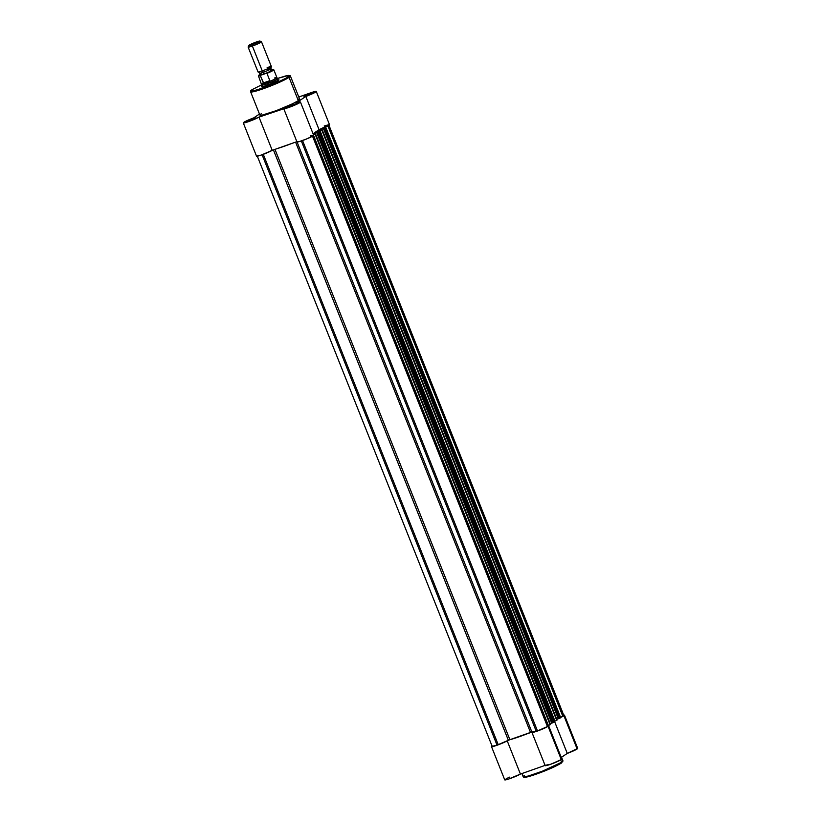 <?xml version="1.0" encoding="UTF-8"?>
<svg xmlns="http://www.w3.org/2000/svg" width="821" height="821" viewBox="0 0 821 821"><rect width="100%" height="100%" fill="white"/><g stroke="black" fill="none" stroke-linecap="round" stroke-linejoin="round"><path stroke-width="1.23" d="M524.116 776.912L527.77 776.799L541.45 772.253L561.256 763.14A0.718 0.657 -123.7 0 0 561.615 762.257L542.424 771.176L528.139 776.081L523.172 776.707L524.527 775.311M561.749 758.912L561.297 759.569A8.98 0.831 -21.7 0 0 561.872 758.984L548.633 725.733A8.98 0.831 158.3 0 1 548.069 726.318L561.297 759.569L550.942 764.166L545.431 765.264M547.884 725.692A8.98 0.831 158.3 0 1 548.633 725.733M577.142 748.988A8.98 0.831 -21.7 0 0 577.717 748.403L567.27 753.411L561.256 757.434L567.27 753.411A8.98 0.831 -21.7 0 0 577.142 748.988L563.914 715.738L577.142 748.988M563.688 715.112A8.98 0.831 158.3 0 1 564.479 715.153A8.98 0.831 158.3 0 1 563.914 715.738L564.489 715.163L562.99 715.265M561.533 757.249L562.97 760.862L561.39 763.078C554.38 767.173 544.6 771.34 532.07 775.568C520.606 778.934 524.876 776.799 523.172 776.707A21.418 1.991 -21.7 0 0 539.736 772.202A21.418 1.991 -21.7 0 0 561.615 762.257L560.692 759.938L561.615 762.257A21.418 1.991 -21.7 0 0 562.97 760.862L561.615 762.257A0.718 0.657 56.3 0 1 561.256 763.14M492.241 745.92L491.492 746.576L492.19 746.669L496.13 745.56L507.204 740.819A8.98 0.831 158.3 0 1 497.957 744.914A8.98 0.831 158.3 0 1 491.492 746.617A8.98 0.831 158.3 0 1 492.046 746.043M531.936 732.383L545.175 765.624A8.98 0.831 -21.7 0 0 552.123 763.735A8.98 0.831 -21.7 0 0 561.297 759.569L548.069 726.318A8.98 0.831 158.3 0 1 538.894 730.495A8.98 0.831 158.3 0 1 531.936 732.383A8.98 0.831 158.3 0 1 532.203 732.014L527.061 733.83L532.203 732.014L533.855 732.168L542.383 729.099L548.069 726.318L548.644 725.774L547.484 725.764M559.932 717.78L563.914 715.738A8.98 0.831 158.3 0 1 560.517 717.513M577.019 748.352L577.717 748.413L564.479 715.153M491.492 746.617L504.73 779.858A8.98 0.831 -21.7 0 0 511.185 778.154A8.98 0.831 -21.7 0 0 520.432 774.07L545.082 765.388L520.432 774.07L508.363 779.139L504.72 779.827L507.532 778.051M508.456 777.61L509.472 777.148M560.486 763.633L547.453 769.841L531.413 775.763M529.997 776.194L526.538 777.077M525.697 777.23L524.096 777.077M554.483 721.29L567.27 753.411L554.483 721.29M520.432 774.07L507.204 740.819L520.432 774.07M314.771 132.94L314.771 132.94A25.872 2.401 158.3 0 0 315.418 132.53L315.418 132.53A25.872 2.401 158.3 0 1 314.771 132.94M257.189 155.877L492.169 746.351A8.261 0.77 -21.7 0 0 497.044 745.16L508.353 740.285L273.424 149.925L508.353 740.285L509.892 739.711L274.973 149.381L509.892 739.711A25.872 2.401 -21.7 0 0 530.499 732.465L531.864 732.014L297.058 141.982L531.864 732.014L536.277 731.357L301.328 140.945L536.277 731.357L537.488 730.926A8.261 0.77 -21.7 0 0 547.443 726.534L312.524 136.204L547.443 726.534L537.488 730.926L302.539 140.524L537.488 730.926L531.31 732.158L509.184 739.947L498.244 744.739L263.295 154.327L498.244 744.739L497.044 745.16L262.094 154.759L497.044 745.16L492.159 746.33M563.822 715.43L562.816 716.271L327.877 125.89L562.816 716.271L563.288 715.953L328.369 125.623L563.288 715.953A8.261 0.77 -21.7 0 0 563.811 715.419L328.841 124.946M562.816 716.271L560.548 717.277L562.816 716.271M325.721 127.183L324.357 127.573L325.721 127.183L325.249 127.532L560.23 717.995L325.629 127.276L324.387 127.912L559.368 718.385L558.311 718.755L323.33 128.281L324.387 127.912L323.33 128.281L558.311 718.755L559.871 718.18L559.368 718.385L324.387 127.912L325.249 127.532L560.23 717.995L560.702 717.657L325.721 127.183L560.671 717.636M323.607 128.097L319.112 129.677L323.607 128.097M558.28 718.673L556.792 719.196L558.28 718.673M319.42 130.59L319.071 129.697L319.42 130.59M322.15 129.585L315.849 131.842L319.061 129.697L315.849 131.842L322.15 129.585L556.71 720.356L322.109 129.626L319.995 130.642L554.975 721.115L553.898 721.495L556.002 720.715L554.975 721.115L319.995 130.642L316.834 131.76L321.729 129.882L556.71 720.356L322.15 129.585L557.069 720.048M315.952 132.15L316.834 131.76L315.952 132.15A25.872 2.401 158.3 0 1 315.418 132.53A25.872 2.401 158.3 0 0 315.952 132.15L315.952 132.15M319.143 131.576L314.71 133.002L319.143 131.586L318.671 131.924L554.021 722.141L319.051 131.678L317.809 132.304L552.779 722.778L551.722 723.147L316.752 132.684L317.809 132.304L316.752 132.684L551.722 723.147L553.292 722.572L552.779 722.778L317.809 132.304L318.671 131.924L553.652 722.398L554.113 722.049L319.143 131.576L553.99 722.049M317.029 132.489L313.109 133.874L317.029 132.489M551.691 723.075L550.214 723.599L551.691 723.075M315.572 133.977L313.458 134.767L315.572 133.977L550.501 724.491L315.531 134.028L313.417 135.044L315.151 134.275L550.121 724.748L548.397 725.507L313.581 135.455L548.397 725.507L547.73 725.743L550.552 724.45L315.572 133.977L550.552 724.45M313.006 135.906L547.915 726.226L313.006 135.906M292.656 143.141L276.934 148.673M292.091 143.357A25.872 2.401 158.3 0 1 277.365 148.539M530.499 732.465L295.581 142.125L530.499 732.465M308.87 94.805L307.28 95.441L308.87 94.805M304.191 96.078L311.939 93.173L304.191 96.078M252.581 119.62L250.99 120.256L252.581 119.62M247.901 120.892L255.649 117.988L247.901 120.892M293.025 105.386L291.434 106.022L293.025 105.386M288.345 106.658L296.094 103.754L288.345 106.658M278.935 79.863A9.339 0.862 158.3 0 1 278.35 80.386L267.092 85.343L262.299 86.739L261.571 86.667L262.166 86.072A9.339 0.862 158.3 0 0 261.642 86.749A9.339 0.862 158.3 0 0 269.206 84.573A9.339 0.862 158.3 0 0 278.35 80.386L278.945 79.791L277.385 79.883M262.546 84.378L252.201 89.602L250.621 91.819L259.877 115.084A21.418 1.991 -21.7 0 0 276.451 110.589A21.418 1.991 -21.7 0 0 298.321 100.644L289.064 77.369A21.418 1.991 158.3 0 1 267.184 87.313A21.418 1.991 158.3 0 1 250.621 91.819L255.588 91.193L269.873 86.287L289.064 77.369A0.718 0.657 -123.7 0 0 288.171 76.917C285.872 78.785 277.56 82.449 263.233 87.919C251.626 91.572 247.993 92.116 252.334 89.54A0.718 0.657 -123.7 0 0 252.078 89.715A0.718 0.657 56.3 0 1 252.334 89.54L251.072 90.628L251.452 91.08L256.911 89.971L277.96 82.09L286.457 77.954L289.495 75.604L286.047 75.83L277.272 78.539M243.293 122.893L256.521 156.144A8.98 0.831 -21.7 0 0 262.977 154.44A8.98 0.831 -21.7 0 0 272.223 150.346L296.874 141.674L272.223 150.346L258.995 117.105A8.98 0.831 158.3 0 1 249.748 121.19A8.98 0.831 158.3 0 1 243.293 122.893A8.98 0.831 158.3 0 1 243.858 122.308A8.98 0.831 158.3 0 1 253.73 117.885L243.858 122.308L243.283 122.873L243.888 122.965L246.772 122.226L258.995 117.105L295.427 104.842L300.014 102.502L300.394 101.978L299.839 101.948L296.042 102.994L305.833 96.447L316.218 91.603L313.632 91.86L298.793 97.011L310.974 92.722A8.98 0.831 158.3 0 1 316.27 91.439A8.98 0.831 158.3 0 1 305.833 96.447L319.061 129.697L313.047 133.72L319.061 129.697A8.98 0.831 -21.7 0 0 329.508 124.679L316.27 91.439M259.467 114.047L253.73 117.885L259.467 114.047M299.562 99.125L298.321 100.644L292.707 103.703L276.277 110.65L262.402 115.053L259.867 115.053L261.242 113.698M298.033 99.125L299.234 99.043M324.203 125.972L329.242 124.597M329.498 124.669L319.061 129.697L305.833 96.447L296.042 102.994A8.98 0.831 158.3 0 1 300.435 102.02A8.98 0.831 158.3 0 1 292.389 106.114A8.98 0.831 158.3 0 1 283.738 108.659A8.98 0.831 158.3 0 1 283.994 108.3L258.995 117.105L272.223 150.346L261.355 155.015L257.117 156.216L256.511 156.113L257.086 155.559M310.256 135.917L311.918 135.434M312.565 135.28L313.663 135.332L312.801 136.04L306.418 139.036L299.06 141.643L297.223 141.551M290.418 75.973A21.418 1.991 158.3 0 1 289.064 77.369L298.321 100.644A21.418 1.991 -21.7 0 0 299.686 99.249L290.285 75.748L287.145 75.573L277.539 78.447L288.838 75.368L288.171 76.917A0.718 0.657 56.3 0 1 289.064 77.369L290.418 75.973M283.738 108.659L296.966 141.91A8.98 0.831 -21.7 0 0 305.617 139.365A8.98 0.831 -21.7 0 0 313.663 135.27L300.435 102.02M258.092 71.981A7.184 0.667 -21.7 0 0 262.258 70.893A1.929 0.77 -109.4 0 1 263.336 72.279A5.963 0.554 -21.7 0 0 270.899 68.769A5.963 0.554 158.3 0 1 263.336 72.279A1.929 0.77 70.6 0 0 262.258 70.893A7.184 0.667 -21.7 0 0 271.197 66.87A7.184 0.667 -21.7 0 0 267.133 67.64M259.795 74.783L263.582 74.218A1.929 0.77 70.6 0 0 263.336 72.279A5.963 0.554 158.3 0 1 259.816 73.079A5.963 0.554 -21.7 0 0 263.336 72.279A1.929 0.77 -109.4 0 1 263.582 74.218A7.184 0.667 158.3 0 1 259.528 74.978M248.794 45.504A6.024 0.554 158.3 0 1 256.419 41.974L259.59 41.502L252.334 44.693A6.024 0.554 158.3 0 1 248.794 45.504L248.137 47.002A7.184 0.667 -21.7 0 0 252.375 46.038L262.258 70.893A7.184 0.667 -21.7 0 0 271.382 66.604L261.489 41.758A7.184 0.667 158.3 0 1 252.375 46.038A7.184 0.667 -21.7 0 0 261.437 41.707L259.929 41.071A6.024 0.554 158.3 0 1 252.334 44.693L252.375 46.038L252.334 44.693L249.163 45.165L256.419 41.974A6.024 0.554 158.3 0 1 259.929 41.071M257.25 42.784A7.184 0.667 158.3 0 1 261.489 41.758M266.609 73.223L260.811 75.214L266.261 73.295A7.974 0.739 158.3 0 0 272.705 70.308A7.974 0.739 158.3 0 0 271.977 69.775L273.424 69.621L272.459 70.452L266.261 73.295L266.948 73.356L269.852 80.663L266.804 83.855A8.621 0.8 -21.7 0 0 277.734 78.693A8.621 0.8 158.3 0 1 266.804 83.855L267.359 85.251L266.804 83.855L263.5 83.362L260.339 75.676L260.811 75.214L258.615 75.553L260.185 74.403M261.211 73.993L260.39 74.424M272.623 69.877A7.184 0.667 158.3 0 1 270.201 71.499A7.184 0.667 158.3 0 1 263.582 74.218L270.838 71.191L272.141 69.888M271.505 70.021L270.653 70.247M274.891 77.769L274.727 78.005A8.261 0.77 158.3 0 1 276.934 77.667L273.804 69.795A8.261 0.77 158.3 0 1 266.948 73.356L269.852 80.663L263.243 82.993L269.852 80.663L263.5 83.362L269.596 81.433A8.261 0.77 -21.7 0 0 276.944 77.687A8.261 0.77 158.3 0 1 269.596 81.433L266.804 83.855L263.808 83.475A8.261 0.77 158.3 0 1 261.581 83.773A8.261 0.77 -21.7 0 0 263.808 83.475L260.339 75.676A8.261 0.77 158.3 0 1 258.451 75.912A8.261 0.77 -21.7 0 0 260.339 75.676L260.811 75.214A7.974 0.739 158.3 0 1 259.764 74.629L258.42 75.819L261.704 85.066A8.621 0.8 -21.7 0 0 266.804 83.855A8.621 0.8 158.3 0 1 261.714 85.086M271.915 70.031A8.261 0.77 158.3 0 1 272.572 69.867M266.948 73.356A8.261 0.77 -21.7 0 0 273.814 69.826M270.899 68.769A5.963 0.554 -21.7 0 0 267.379 69.58M252.375 46.038A7.184 0.667 158.3 0 1 248.127 47.074L258.02 71.92A7.184 0.667 -21.7 0 0 262.258 70.893L252.375 46.038M523.172 776.707L521.91 773.546M262.566 87.139L261.642 86.749M289.033 107.356L288.109 106.966M248.589 121.59L247.665 121.2M304.878 96.775L303.955 96.385M271.248 66.829L270.899 68.718L272.459 69.857M258.266 71.991L259.816 73.131L259.477 75.029M276.934 77.667L277.734 78.693M273.804 69.795L271.32 69.939"/></g></svg>
